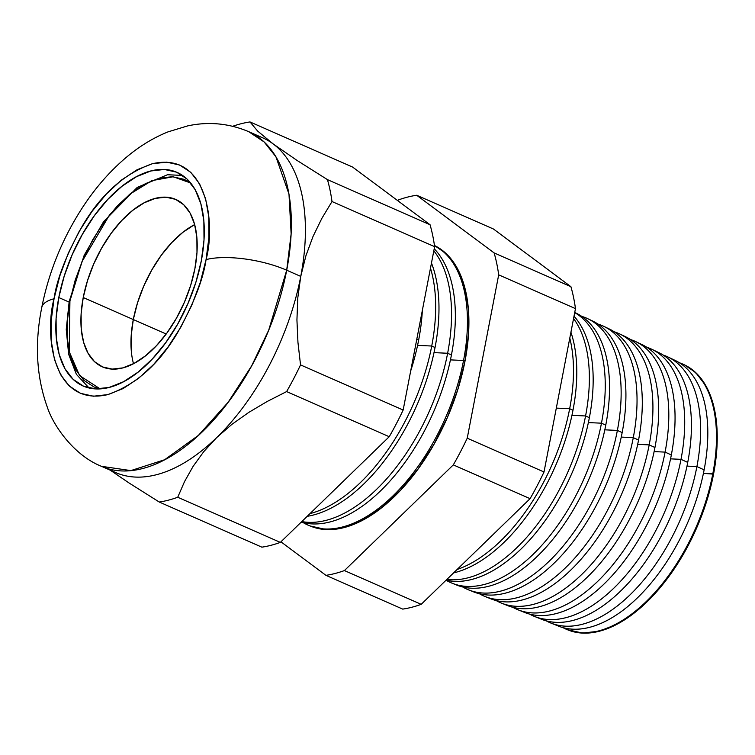 <?xml version="1.0" encoding="UTF-8"?>
<svg xmlns="http://www.w3.org/2000/svg" width="755" height="755" viewBox="0 0 755 755"><rect width="100%" height="100%" fill="white"/><g stroke="black" fill="none" stroke-linecap="round" stroke-linejoin="round"><path stroke-width="1.13" d="M194.875 268.761A91.402 49.207 113.7 0 1 102.255 366.807A91.402 49.207 113.7 0 1 83.229 297.527L133.295 319.544A91.402 49.207 -66.3 0 0 133.493 363.712A91.402 49.207 113.7 0 1 133.295 319.544L131.181 335.805L131.294 350.886L131.181 335.805L133.295 319.544L83.229 297.527L87.486 280.709L93.724 263.986L101.708 248.008L111.127 233.37L121.612 220.649L132.767 210.334L144.167 202.812L155.379 198.376L165.949 197.197L175.49 199.32L183.635 204.671L190.062 213.033L194.535 224.093L196.876 237.419L196.989 252.5L194.875 268.761L190.619 285.579L184.38 302.293L176.396 318.28L166.978 332.917L156.493 345.639L145.328 355.954L133.928 363.476L122.725 367.911L112.155 369.091L102.605 366.958L94.469 361.617L88.033 353.255L83.569 342.194L81.229 328.869L81.115 313.787L83.229 297.527A91.402 49.207 113.7 0 1 175.849 199.471A91.402 49.207 113.7 0 1 194.875 268.761M69.922 300.952L81.946 261.711L109.588 214.816L129.681 194.262L151.897 180.624L173.216 176.764L190.675 183.003L184.182 179.35L172.366 176.717L159.267 178.171L145.394 183.663L131.276 192.978L117.459 205.756L104.464 221.508L92.808 239.628L82.927 259.427L75.198 280.133L69.922 300.952A3.501 1.151 -169.1 0 0 69.186 301.49A3.501 1.151 10.9 0 1 69.922 300.952L67.308 321.083L67.45 339.769L70.347 356.266L75.877 369.959L83.843 380.312L93.922 386.938L100.132 388.863L79.549 375.556L69.215 351.698L69.922 300.952M69.686 302.245A3.501 1.151 10.9 0 1 69.186 301.49L66.242 329.473L68.648 354.312L76.368 374.31L89.062 387.985M194.233 224.83L182.833 232.351L171.678 242.666L161.183 255.388L151.764 270.026L143.79 286.003L137.552 302.727L133.295 319.544L166.175 334.003L133.295 319.544L137.552 302.727L143.79 286.003L151.764 270.026L161.183 255.388L171.678 242.666L182.833 232.351L194.233 224.83M194.677 224.594A91.402 49.207 -66.3 0 0 133.295 319.544A91.402 49.207 113.7 0 1 194.677 224.594M286.702 270.214L291.137 233.842L288.986 194.111L275.915 156.747L264.127 141.94L248.65 131.644A182.804 98.405 113.7 0 1 286.702 270.214L300.754 276.396A182.804 98.405 -66.3 0 0 273.206 143.95A182.804 98.405 -66.3 0 0 262.712 137.825L248.65 131.644C228.869 123.31 208.531 121.395 187.655 125.896L167.969 131.889C153.671 137.693 140.279 145.772 127.774 156.115C110.372 170.545 94.979 188.137 81.615 208.89C61.995 239.552 48.716 272.432 41.752 307.53C34.504 343.714 36.41 377.075 47.48 407.634C53.596 426.207 74.405 455.652 101.463 466.316L130.87 470.601L164.647 459.738L198.386 435.399L228.142 402.264L251.708 365.75L268.714 330.152L286.702 270.214A182.804 98.405 113.7 0 1 101.463 466.316L115.515 472.498A182.804 98.405 -66.3 0 0 216.666 437.598L203.746 451.66L193.11 466.354L184.522 481.624L177.727 497.262A202.916 109.23 113.7 0 1 159.248 502.028L129.096 483.011L110.239 470.167L129.096 483.011L159.248 502.028L261.862 547.158L159.248 502.028A202.916 109.23 -66.3 0 0 177.727 497.262L280.341 542.392L177.727 497.262L184.522 481.624L193.11 466.354L203.746 451.66L216.666 437.598A182.804 98.405 -66.3 0 0 300.754 276.396L297.781 297.942L296.932 319.96L297.951 342.402L300.537 364.901A202.916 109.23 113.7 0 1 286.617 391.581L267.119 401.518L248.801 412.381L231.889 424.367L216.666 437.598L231.889 424.367L248.801 412.381L267.119 401.518L286.617 391.581L389.231 436.72L286.617 391.581A202.916 109.23 -66.3 0 0 300.537 364.901L403.161 410.031L300.537 364.901L297.951 342.402L296.932 319.96L297.781 297.942L300.754 276.396L286.702 270.214A58.343 19.168 -169.1 0 0 206.058 259.597A58.343 19.168 10.9 0 1 286.702 270.214M41.723 307.691A58.343 19.168 10.9 0 1 54.039 298.763C56.889 278.963 66.402 254.577 82.578 225.594C101.17 194.177 124.405 173.565 152.274 163.75C208.238 150.83 215.619 225.047 206.058 259.597L208.937 237.457L208.786 216.921L205.605 198.773L199.518 183.71L190.76 172.329L179.671 165.043L166.685 162.155L152.274 163.75L137.023 169.79L121.498 180.03L106.304 194.082L92.016 211.409L79.2 231.341L68.328 253.104L59.834 275.868L54.039 298.763L51.161 320.913L51.321 341.449L54.502 359.597L60.579 374.65L69.337 386.041L80.426 393.317L93.422 396.215L107.823 394.61L123.074 388.58L138.599 378.33L153.803 364.278L168.082 346.96L180.907 327.028L191.77 305.265L200.264 282.493L206.058 259.597C203.218 279.407 193.705 303.793 177.519 332.776C158.928 364.193 135.692 384.805 107.823 394.61C51.859 407.53 44.479 333.314 54.039 298.763A58.343 19.168 -169.1 0 0 41.723 307.691M463.542 360.494L465.005 361.154A153.407 82.578 -66.3 0 0 434.455 245.507L446.139 253.586L456.935 267.629L464.429 286.183L468.355 308.55L468.544 333.861L465.005 361.154L463.542 360.494A153.454 82.606 -66.3 0 0 434.455 245.545A153.454 82.606 113.7 0 1 463.542 360.494L450.442 359.88L463.542 360.494A153.454 82.606 113.7 0 1 309.314 525.64A153.454 82.606 113.7 0 1 303.255 522.649A153.454 82.606 -66.3 0 0 463.542 360.494M434.21 248.763A153.869 82.833 113.7 0 1 451.433 354.992A153.869 82.833 -66.3 0 0 434.21 248.763M447.63 353.264L451.433 354.992L447.63 353.264A154.001 82.899 -66.3 0 0 433.814 250.83A154.001 82.899 113.7 0 1 447.63 353.264L434.012 352.623L447.63 353.264A154.001 82.899 113.7 0 1 301.792 521.573A154.001 82.899 -66.3 0 0 447.63 353.264M431.464 263.023A154.445 83.135 113.7 0 1 435.04 347.536A154.445 83.135 -66.3 0 0 431.464 263.023M416.788 339.24L418.648 340.09A155.011 83.446 -66.3 0 0 422.356 310.305A155.011 83.446 113.7 0 1 418.648 340.09A155.011 83.446 113.7 0 1 410.682 370.969A155.011 83.446 -66.3 0 0 418.648 340.09L416.788 339.24M431.728 346.026A154.558 83.201 -66.3 0 0 430.473 268.167A154.558 83.201 113.7 0 1 431.728 346.026L435.04 347.536L431.728 346.026A154.558 83.201 113.7 0 1 309.994 513.617A154.558 83.201 -66.3 0 0 431.728 346.026L417.572 345.365L431.728 346.026M567.269 629.651A144.809 77.954 113.7 0 1 562.89 627.584A144.809 77.954 -66.3 0 0 712.805 473.8A144.809 77.954 113.7 0 1 567.269 629.651L568.034 629.963A144.79 77.944 -66.3 0 0 713.551 474.14L703.424 473.366L712.805 473.8A144.809 77.954 -66.3 0 0 679.368 362.74A144.809 77.954 113.7 0 1 683.851 364.571A144.809 77.954 113.7 0 1 712.805 473.8L713.551 474.14A144.79 77.944 -66.3 0 0 684.596 364.929L683.851 364.571M671.393 358.833A145.111 78.114 113.7 0 1 704.122 469.855A145.111 78.114 -66.3 0 0 675.112 360.399A145.111 78.114 -66.3 0 0 671.393 358.833M696.903 466.571A145.366 78.256 -66.3 0 0 663.098 355.001A145.366 78.256 113.7 0 1 667.835 356.926A145.366 78.256 113.7 0 1 696.903 466.571L704.122 469.855L696.903 466.571A145.366 78.256 113.7 0 1 550.81 623.017A145.366 78.256 113.7 0 1 546.186 620.818A145.366 78.256 -66.3 0 0 696.903 466.571L686.984 466.109L696.903 466.571M655.142 351.047A145.677 78.426 113.7 0 1 687.73 462.4A145.677 78.426 -66.3 0 0 658.605 352.519A145.677 78.426 -66.3 0 0 655.142 351.047M681.001 459.342A145.913 78.548 -66.3 0 0 646.818 347.272A145.913 78.548 113.7 0 1 651.82 349.282A145.913 78.548 113.7 0 1 681.001 459.342L687.73 462.4L681.001 459.342A145.913 78.548 113.7 0 1 534.351 616.382A145.913 78.548 113.7 0 1 529.491 614.051A145.913 78.548 -66.3 0 0 681.001 459.342L670.553 458.851L681.001 459.342M638.89 343.261A146.253 78.728 113.7 0 1 671.337 454.954A146.253 78.728 -66.3 0 0 642.09 344.639A146.253 78.728 -66.3 0 0 638.89 343.261M665.089 452.113A146.47 78.841 -66.3 0 0 630.548 339.542A146.47 78.841 113.7 0 1 635.804 341.637A146.47 78.841 113.7 0 1 665.089 452.113L671.337 454.954L665.089 452.113A146.47 78.841 113.7 0 1 517.892 609.738A146.47 78.841 113.7 0 1 512.796 607.275A146.47 78.841 -66.3 0 0 665.089 452.113L654.113 451.594L665.089 452.113M622.639 335.484A146.819 79.03 113.7 0 1 654.944 447.498A146.819 79.03 -66.3 0 0 625.584 336.758A146.819 79.03 -66.3 0 0 622.639 335.484M649.187 444.884A147.017 79.143 -66.3 0 0 614.268 331.813A147.017 79.143 113.7 0 1 619.789 333.984A147.017 79.143 113.7 0 1 649.187 444.884L654.944 447.498L649.187 444.884A147.017 79.143 113.7 0 1 501.433 603.103A147.017 79.143 113.7 0 1 496.092 600.508A147.017 79.143 -66.3 0 0 649.187 444.884L637.682 444.346L649.187 444.884M606.388 327.698A147.385 79.341 113.7 0 1 638.551 440.042A147.385 79.341 -66.3 0 0 609.077 328.878A147.385 79.341 -66.3 0 0 606.388 327.698M633.285 437.655A147.565 79.435 -66.3 0 0 597.998 324.084A147.565 79.435 113.7 0 1 603.774 326.339A147.565 79.435 113.7 0 1 633.285 437.655L638.551 440.042L633.285 437.655A147.565 79.435 113.7 0 1 484.974 596.469A147.565 79.435 113.7 0 1 479.397 593.732A147.565 79.435 -66.3 0 0 633.285 437.655L621.252 437.088L633.285 437.655M590.136 319.922A147.952 79.643 113.7 0 1 622.158 432.596A147.952 79.643 -66.3 0 0 592.571 320.998A147.952 79.643 -66.3 0 0 590.136 319.922M617.382 430.416A148.122 79.737 -66.3 0 0 581.718 316.354A148.122 79.737 113.7 0 1 587.758 318.695A148.122 79.737 113.7 0 1 617.382 430.416L622.158 432.596L617.382 430.416A148.122 79.737 113.7 0 1 468.515 589.834A148.122 79.737 113.7 0 1 462.702 586.965A148.122 79.737 -66.3 0 0 617.382 430.416L604.812 429.831L617.382 430.416M574.725 312.495A148.527 79.954 113.7 0 1 605.765 425.141A148.527 79.954 -66.3 0 0 576.065 313.117L574.725 312.476M601.471 423.187A148.669 80.03 -66.3 0 0 574.697 312.608A148.669 80.03 113.7 0 1 601.471 423.187L605.765 425.141L601.471 423.187A148.669 80.03 113.7 0 1 452.056 583.19A148.669 80.03 113.7 0 1 446.054 580.217A149.094 80.257 -66.3 0 0 589.372 417.694A149.094 80.257 -66.3 0 0 574.008 316.185A149.094 80.257 113.7 0 1 589.372 417.694L585.569 415.958A149.226 80.332 -66.3 0 0 573.564 318.516A149.226 80.332 113.7 0 1 585.569 415.958L589.372 417.694A149.094 80.257 113.7 0 1 446.073 580.199A148.669 80.03 -66.3 0 0 601.471 423.187L588.381 422.583L601.471 423.187M571.941 415.325L585.569 415.958A149.226 80.332 113.7 0 1 446.856 579.444A149.226 80.332 -66.3 0 0 585.569 415.958L571.941 415.325M570.922 332.219A149.66 80.568 113.7 0 1 572.979 410.239A149.66 80.568 -66.3 0 0 570.922 332.219M569.666 408.729A149.773 80.625 -66.3 0 0 569.789 338.108A149.773 80.625 113.7 0 1 569.666 408.729L572.979 410.239L569.666 408.729A149.773 80.625 113.7 0 1 457.105 569.497A149.773 80.625 -66.3 0 0 569.666 408.729L556.312 408.106L569.666 408.729M201.311 260.824A116.685 62.816 113.7 0 1 83.078 385.994A116.685 62.816 113.7 0 1 58.786 297.545L69.073 302.066L58.786 297.545L64.222 276.075L72.187 254.737L82.38 234.324L94.394 215.647L107.786 199.405L122.036 186.23L136.589 176.632L150.887 170.97L164.392 169.469L176.576 172.178L186.966 179.001L195.177 189.684L200.877 203.793L203.859 220.809L204.01 240.062L201.311 260.824L195.875 282.285L187.91 303.633L177.727 324.037L165.704 342.723L152.312 358.965L138.071 372.139L123.518 381.737L109.211 387.4L95.706 388.9L83.522 386.192L73.131 379.359L64.921 368.685L59.22 354.567L56.238 337.56L56.087 318.299L58.786 297.545A116.685 62.816 113.7 0 1 177.029 172.376A116.685 62.816 113.7 0 1 201.311 260.824M493.477 229.02L570.912 286.692A202.916 109.23 113.7 0 1 575.47 308.616L544.015 471.979A202.916 109.23 113.7 0 1 530.085 498.668L421.196 604.34A202.916 109.23 113.7 0 1 402.717 609.106A202.916 109.23 -66.3 0 0 421.196 604.34L530.085 498.668A202.916 109.23 -66.3 0 0 544.015 471.979L575.47 308.616A202.916 109.23 -66.3 0 0 570.912 286.692L493.477 229.02L416.694 195.252A202.916 109.23 -66.3 0 0 398.206 200.009L397.621 200.585L398.206 200.009A202.916 109.23 113.7 0 1 416.694 195.252L493.477 229.02M261.862 547.158A202.916 109.23 -66.3 0 0 280.341 542.392L389.231 436.72A202.916 109.23 -66.3 0 0 403.161 410.031L434.616 246.668L332.002 201.538L321.828 218.421L313.014 236.494L305.917 255.766L300.754 276.396L305.917 255.766L313.014 236.494L321.828 218.421L332.002 201.538L434.616 246.668A202.916 109.23 -66.3 0 0 430.057 224.745L327.434 179.614A202.916 109.23 113.7 0 1 332.002 201.538A202.916 109.23 -66.3 0 0 327.434 179.614L430.057 224.745L352.623 167.072L250.009 121.942L257.606 131.04L273.206 143.95L297.111 160.485L327.434 179.614L297.111 160.485L273.206 143.95L257.606 131.04L250.009 121.942L352.623 167.072L430.057 224.745A202.916 109.23 113.7 0 1 434.616 246.668L403.161 410.031A202.916 109.23 113.7 0 1 389.231 436.72L280.341 542.392A202.916 109.23 113.7 0 1 261.862 547.158M232.729 126.274A202.916 109.23 113.7 0 1 250.009 121.942A202.916 109.23 -66.3 0 0 232.729 126.274M550.81 623.017L558.285 626.027A145.111 78.114 -66.3 0 0 704.122 469.855A145.111 78.114 113.7 0 1 554.623 624.347M534.351 616.382L541.316 619.185A145.677 78.426 -66.3 0 0 687.73 462.4A145.677 78.426 113.7 0 1 537.9 617.628M517.892 609.738L524.357 612.343A146.253 78.728 -66.3 0 0 671.337 454.954A146.253 78.728 113.7 0 1 521.177 610.908M501.433 603.103L507.388 605.51A146.819 79.03 -66.3 0 0 654.944 447.498A146.819 79.03 113.7 0 1 504.463 604.198M484.974 596.469L490.429 598.668A147.385 79.341 -66.3 0 0 638.551 440.042A147.385 79.341 113.7 0 1 487.739 597.479M468.515 589.834L473.46 591.826A147.952 79.643 -66.3 0 0 622.158 432.596A147.952 79.643 113.7 0 1 471.026 590.75M452.056 583.19L456.492 584.983A148.527 79.954 -66.3 0 0 605.765 425.141A148.527 79.954 113.7 0 1 454.302 584.03M453.604 572.894A149.66 80.568 -66.3 0 0 572.979 410.239A149.66 80.568 113.7 0 1 453.604 572.894M684.455 364.863L695.751 372.611L705.934 385.862L713.013 403.378L716.712 424.48L716.891 448.376L713.551 474.14L706.803 500.773L696.922 527.254L684.275 552.575L669.364 575.763L652.745 595.912L635.068 612.258L617.014 624.177L599.262 631.199L582.511 633.058L567.392 629.698M307.209 516.326A154.445 83.135 -66.3 0 0 435.04 347.536A154.445 83.135 113.7 0 1 307.209 516.326M301.236 522.12A153.869 82.833 -66.3 0 0 451.433 354.992A153.869 82.833 113.7 0 1 301.236 522.12M309.314 525.64L310.824 526.254A153.407 82.578 -66.3 0 0 465.005 361.154L457.86 389.372L447.385 417.44L433.993 444.261L418.185 468.827L400.584 490.174L381.851 507.492L362.721 520.12L343.912 527.566L326.169 529.538L310.145 525.971M494.129 252.925L416.694 195.252L494.129 252.925L570.912 286.692L494.129 252.925A202.916 109.23 113.7 0 1 498.687 274.848A202.916 109.23 -66.3 0 0 494.129 252.925M280.935 541.816L325.933 575.338A202.916 109.23 -66.3 0 0 344.412 570.572L453.302 464.891A202.916 109.23 -66.3 0 0 467.232 438.202L498.687 274.848L575.47 308.616L498.687 274.848L467.232 438.202L544.015 471.979L467.232 438.202A202.916 109.23 113.7 0 1 453.302 464.891L530.085 498.668L453.302 464.891L344.412 570.572L421.196 604.34L344.412 570.572A202.916 109.23 113.7 0 1 325.933 575.338L402.717 609.106L325.933 575.338L280.935 541.816M255.454 135.249A182.804 98.405 113.7 0 1 273.206 143.95A182.804 98.405 113.7 0 1 300.754 276.396A182.804 98.405 113.7 0 1 216.666 437.598A182.804 98.405 113.7 0 1 108.711 468.893M182.54 175.434L167.506 174.735L137.259 187.382L103.614 221.64L84.192 255.237L69.186 301.481M587.758 318.695L592.571 320.998M603.774 326.339L609.077 328.878M619.789 333.984L625.584 336.758M635.804 341.637L642.09 344.639M651.82 349.282L658.605 352.519M667.835 356.926L675.112 360.399"/></g></svg>
